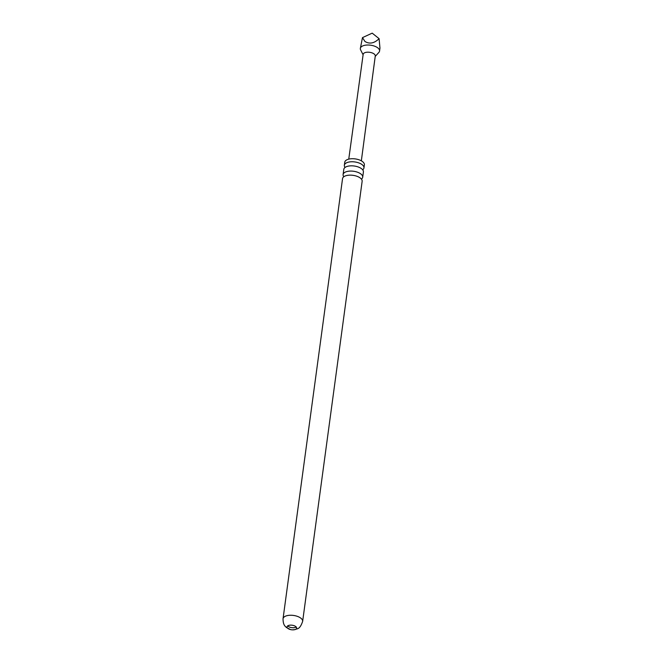 <?xml version="1.0" encoding="UTF-8"?>
<svg xmlns="http://www.w3.org/2000/svg" width="663" height="663" viewBox="0 0 663 663"><rect width="100%" height="100%" fill="white"/><g stroke="black" fill="none" stroke-linecap="round" stroke-linejoin="round"><path stroke-width="0.99" d="M343.815 176.739A9.887 4.682 7.7 0 1 343.094 174.568A9.887 4.682 7.7 0 1 347.271 171.444A9.887 4.682 7.7 0 1 357.713 172.289A9.887 4.682 7.7 0 1 362.694 177.22A9.887 4.682 7.7 0 1 361.434 179.118M345.075 167.424A9.887 4.682 7.7 0 1 344.354 165.253A9.887 4.682 7.7 0 1 348.531 162.128A9.887 4.682 7.7 0 1 358.973 162.974A9.887 4.682 7.7 0 1 363.954 167.905A9.887 4.682 7.7 0 1 362.694 169.803M294.596 629.676A4.848 2.296 -172.3 0 0 296.643 628.143A4.848 2.296 -172.3 0 0 294.198 625.731A4.848 2.296 -172.3 0 0 289.076 625.317A4.848 2.296 -172.3 0 0 287.029 626.842A4.848 2.296 -172.3 0 0 290.609 629.601A4.848 2.296 -172.3 0 0 292.466 629.85A4.848 2.296 -172.3 0 0 294.596 629.676M296.237 627.016A4.848 2.296 7.7 0 1 294.886 627.563A4.848 2.296 7.7 0 1 287.725 625.864M348.755 159.128L363.167 54.341A6.108 2.892 7.7 0 1 365.744 52.418A6.108 2.892 7.7 0 1 372.192 52.932A6.108 2.892 7.7 0 1 375.275 55.982L361.343 160.827M363.1 54.797L360.631 49.907A9.696 4.583 7.7 0 1 360.341 48.44A9.696 4.583 7.7 0 1 364.435 45.374A9.696 4.583 7.7 0 1 374.67 46.203A9.696 4.583 7.7 0 1 379.559 51.034A9.696 4.583 7.7 0 1 378.896 52.385L375.217 56.438M379.559 51.034L379.957 48.101L379.095 38.661C374.297 43.335 369.581 44.28 364.965 41.487L362.479 37.617L360.341 48.44M346.716 175.513A9.887 4.682 -172.3 0 0 345.953 175.712A9.887 4.682 -172.3 0 0 342.547 178.637L283.043 618.745A9.887 4.682 7.7 0 1 287.212 615.62A9.887 4.682 7.7 0 1 297.654 616.466A9.887 4.682 7.7 0 1 302.643 621.388L362.147 181.281A9.887 4.682 -172.3 0 0 359.636 177.568A9.887 4.682 -172.3 0 0 346.716 175.513M344.354 165.253L344.768 162.211A9.887 4.682 7.7 0 1 348.937 159.087A9.887 4.682 7.7 0 1 359.379 159.932A9.887 4.682 7.7 0 1 364.368 164.855L363.954 167.905M362.694 177.22L363.407 171.974A9.887 4.682 -172.3 0 0 360.896 168.253A9.887 4.682 -172.3 0 0 347.976 166.198A9.887 4.682 -172.3 0 0 347.213 166.405A9.887 4.682 -172.3 0 0 343.807 169.322L343.094 174.568M362.479 37.617L372.2 33.15L379.095 38.661M290.609 629.601L286.474 627.554C285.554 626.427 283.068 625.64 283.043 618.745M292.466 629.85L295.134 629.601C297.09 628.317 299.61 630.181 302.643 621.388"/></g></svg>

